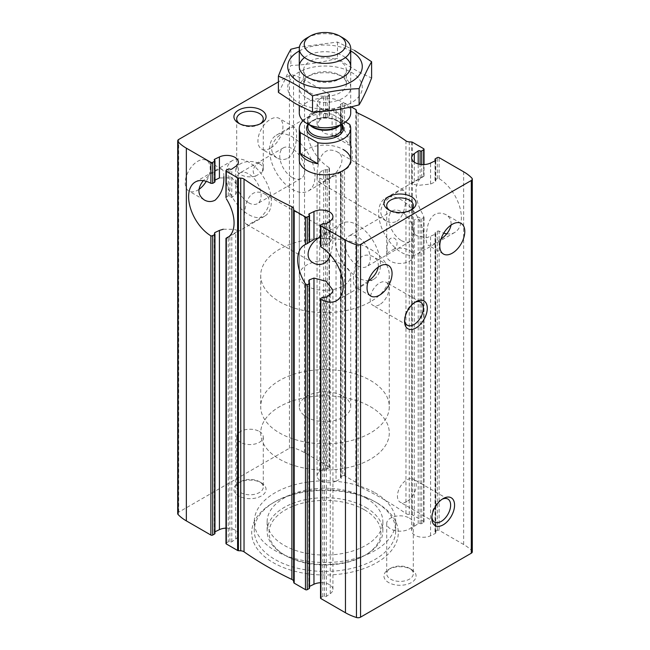 <?xml version="1.0" encoding="UTF-8"?>
<svg xmlns="http://www.w3.org/2000/svg" width="650" height="650" viewBox="0 0 650 650"><rect width="100%" height="100%" fill="white"/><g stroke="black" fill="none" stroke-linecap="round" stroke-linejoin="round"><path stroke-width="0.49" stroke-dasharray="3.25 2.44" d="M253.061 222.129C249.714 224.153 247.414 224.819 246.179 224.136C243.669 221.471 243.669 214.671 246.171 203.734C249.551 193.334 255.45 189.922 263.859 193.513C276.274 199.778 264.826 217.206 253.061 222.129M330.354 254.938C333.58 243.165 333.824 235.625 331.086 232.326C329.371 231.506 325.853 232.944 320.531 236.641M198.941 189.394A17.68 10.205 -60 0 1 197.706 190.174A17.68 10.205 -60 0 1 188.866 191.051A17.68 10.205 -60 0 1 188.866 170.633A17.68 10.205 -60 0 1 206.546 160.428A17.68 10.205 -60 0 1 206.253 181.334M223.852 176.613C223.893 172.543 223.267 170.113 221.975 169.333C218.189 168.643 211.957 172.421 203.279 180.659M325.796 180.131C322.449 182.162 320.158 182.829 318.914 182.138C316.404 179.473 316.404 172.673 318.914 161.736C322.294 151.336 328.185 147.932 336.594 151.515C349.009 157.787 337.561 175.216 325.796 180.131M396.939 221.203C406.738 215.158 407.176 191.441 403.821 190.328C400.457 189.589 394.574 192.977 386.181 200.493C379.007 208.731 378.999 215.556 386.141 220.951C389.659 222.958 393.258 223.039 396.939 221.203M270.449 148.176A17.68 10.205 -60 0 1 261.609 149.053A17.68 10.205 -60 0 1 261.609 128.635A17.68 10.205 -60 0 1 279.289 118.43A17.68 10.205 -60 0 1 281.994 132.6A17.68 10.205 -60 0 1 270.449 148.176M287.828 158.218C297.627 152.165 298.074 128.448 294.718 127.335C291.346 126.596 285.472 129.984 277.079 137.499C269.904 145.738 269.888 152.563 277.038 157.958C280.556 159.965 284.156 160.046 287.828 158.218M177.694 513.581A3.445 1.991 0 0 1 178.701 512.176L289.453 448.232A3.445 1.991 0 0 1 293.54 447.891A48.222 27.836 0 0 1 304.541 452.644L329.095 466.814A1.284 0.739 0 0 1 329.469 467.342A1.284 0.739 0 0 1 329.095 467.862L327.186 468.967A1.154 0.666 0 0 1 325.544 468.967A1.284 0.739 0 0 0 323.643 469.016L319.735 471.729A11.57 6.679 0 0 0 317.062 476.003A11.57 6.679 0 0 0 323.724 482.048A11.57 6.679 0 0 0 336.034 481.138L336.034 174.956L323.919 180.107L317.062 176.735L317.623 174.761L319.735 172.494L323.643 169.756L327.186 169.748L329.095 168.643L329.095 167.594A32.142 18.558 -120 0 1 308.457 139.246A32.142 18.558 -120 0 1 313.471 113.774L276.193 135.298A32.142 18.558 -120 0 0 271.269 161.054A32.142 18.558 -120 0 0 292.264 189.386A32.142 18.558 -120 0 0 308.344 190.978A32.142 18.558 -120 0 0 308.344 153.855A32.142 18.558 -120 0 0 276.193 135.298M325.544 117.26L325.544 96.257A1.154 0.666 0 0 0 327.186 96.257L329.095 95.16L329.095 116.163L329.095 115.115L329.095 116.163L327.186 117.26L323.643 117.349L319.735 120.039L319.735 99.028A11.57 6.679 0 0 0 317.062 103.293A11.57 6.679 0 0 0 323.724 109.346A11.57 6.679 0 0 0 336.034 108.436L340.738 106.178A1.284 0.739 0 0 0 341.201 105.609A1.284 0.739 0 0 0 340.819 105.081A1.154 0.666 0 0 1 340.478 104.609A1.154 0.666 0 0 1 340.819 104.138L342.729 103.033A1.284 0.739 0 0 1 344.549 103.033L351.162 106.852M319.735 120.039L317.062 124.345L323.928 133.209L336.034 136.394L340.738 134.574L341.193 133.713L340.819 105.081M225.972 543.457A1.284 0.739 0 0 1 226.346 542.929L228.256 541.832A1.154 0.666 0 0 1 229.897 541.832A1.284 0.739 0 0 0 231.798 541.783L235.706 539.061A11.57 6.679 0 0 0 238.379 534.796A11.57 6.679 0 0 0 225.972 528.133M223.267 229.231L233.935 229.296L238.379 230.815L228.256 236.957L228.256 541.832M225.981 197.649L228.256 195.772L231.798 197.47L235.706 194.317L238.379 187.85L232.148 177.808L219.408 177.962M472.306 551.809A3.445 1.991 0 0 0 471.892 550.859A48.222 27.836 0 0 0 463.653 544.505L439.108 530.335A1.284 0.739 0 0 0 437.288 530.335L435.378 531.432A1.154 0.666 0 0 0 435.037 531.911A1.154 0.666 0 0 0 435.378 532.383A1.284 0.739 0 0 1 435.76 532.911A1.284 0.739 0 0 1 435.297 533.479L430.593 535.73A11.57 6.679 0 0 1 418.283 536.64A11.57 6.679 0 0 1 411.621 530.595A11.57 6.679 0 0 1 414.294 526.321L418.202 523.608A1.284 0.739 0 0 1 420.103 523.559A1.154 0.666 0 0 0 421.744 523.559L423.654 522.462A1.284 0.739 0 0 0 424.027 521.934A1.284 0.739 0 0 0 423.654 521.406L412.392 514.906A1.284 0.739 0 0 0 411.588 514.694L409.264 514.572A4.818 2.787 0 0 1 405.966 513.573A353.6 204.149 0 0 0 358.118 485.948A4.818 2.787 0 0 1 356.387 484.047L356.184 482.698A1.284 0.739 0 0 0 355.81 482.243L344.549 475.743A1.284 0.739 0 0 0 342.729 475.743L342.729 170.869L344.549 169.991A32.142 18.558 -120 0 0 345.621 169.455A32.142 18.558 -120 0 0 344.549 130.561L342.729 129.683L340.486 131.487L340.478 104.609M342.729 170.869L340.819 171.974L340.819 476.84A1.154 0.666 0 0 0 340.478 477.311A1.154 0.666 0 0 0 340.819 477.791L340.819 172.136L336.034 174.956M342.729 475.743L340.819 476.84M340.819 104.138L340.819 132.519M336.034 481.138L340.738 478.887A1.284 0.739 0 0 0 341.201 478.311A1.284 0.739 0 0 0 340.819 477.791M340.819 172.136L340.738 478.887M319.735 99.028L323.643 96.306A1.284 0.739 0 0 1 325.544 96.257M325.999 169.91L325.544 169.748L325.544 468.967M329.095 95.16A1.284 0.739 0 0 0 329.469 94.632A1.284 0.739 0 0 0 329.095 94.112L304.541 79.934A48.222 27.836 0 0 0 293.54 75.181A3.445 1.991 0 0 0 289.453 75.522L278.387 81.908M214.963 533.479A1.154 0.666 0 0 0 214.622 533.008L214.622 233.789M214.622 182.252L214.622 160.298M214.963 531.789L214.703 531.911A1.284 0.739 0 0 0 214.24 532.48A1.284 0.739 0 0 0 214.622 533.008M214.963 180.123L214.703 160.355M259.382 163.751A13.293 7.67 180 0 1 263.283 169.171A13.293 7.67 180 0 1 262.064 172.38C264.111 164.214 263.234 160.956 259.415 162.606C252.688 167.018 251.396 171.527 255.539 176.15A13.293 7.67 180 0 1 240.589 174.598A13.293 7.67 180 0 1 236.697 169.171A13.293 7.67 180 0 1 244.904 162.086A13.293 7.67 180 0 1 259.382 163.751M260.276 123.809A13.293 7.67 180 0 1 259.382 124.378A13.293 7.67 180 0 1 240.589 124.378A13.293 7.67 180 0 1 239.704 123.809M255.539 176.15L262.064 172.38M435.378 532.383L435.378 233.163L435.297 234.219L426.733 237.754L416.065 235.576L411.621 226.614L414.294 220.147L418.202 216.994L421.744 218.693L423.654 217.588L423.654 215.662A32.142 18.558 -120 0 1 422.581 176.768L385.304 198.291A32.142 18.558 -120 0 0 380.372 224.047A32.142 18.558 -120 0 0 401.375 252.379A32.142 18.558 -120 0 0 417.446 253.971A32.142 18.558 -120 0 0 417.446 216.848A32.142 18.558 -120 0 0 385.304 198.291M423.654 164.564L423.654 176.402L411.621 183.649L417.852 185.412L430.593 184.039L435.297 181.805L435.378 160.729M320.531 598.049A1.284 0.739 0 0 1 320.905 597.521L322.814 596.424A1.154 0.666 0 0 1 324.456 596.424A1.284 0.739 0 0 0 326.357 596.375L330.265 593.661A11.57 6.679 0 0 0 332.938 589.387A11.57 6.679 0 0 0 320.531 582.725M320.905 246.87L320.905 245.822L322.814 244.717L326.357 244.701L330.265 241.971L332.938 237.729L326.072 234.366L313.966 239.501M309.522 588.071A1.154 0.666 0 0 0 309.181 587.6L309.181 281.946M309.181 242.491L309.181 214.898M309.522 586.381L309.262 586.503A1.284 0.739 0 0 0 308.799 587.08A1.284 0.739 0 0 0 309.181 587.6M309.262 242.198L309.262 214.947M437.288 530.335L437.288 231.107L435.378 232.213L435.297 533.479M435.297 160.769L435.378 180.676M446.721 233.805A32.142 18.558 -120 0 0 454.724 232.448A32.142 18.558 -120 0 0 459.737 206.976A32.142 18.558 -120 0 0 439.108 178.628L437.288 178.628L435.378 179.733L435.378 158.73M437.288 231.107L439.108 231.107A32.142 18.558 -120 0 0 443.747 233.131M438.523 230.929L439.108 231.107L439.108 530.335M409.411 250.364A13.293 7.67 180 0 1 413.303 255.791A13.293 7.67 180 0 1 405.096 262.876A13.293 7.67 180 0 1 390.618 261.211A13.293 7.67 180 0 1 386.717 255.791A13.293 7.67 180 0 1 387.936 252.582C386.604 252.029 386.051 241.637 390.585 238.404C396.24 235.658 399.669 244.498 394.461 248.82A13.293 7.67 180 0 1 409.411 250.364M410.296 210.421A13.293 7.67 180 0 1 409.411 210.99A13.293 7.67 180 0 1 390.618 210.99A13.293 7.67 180 0 1 389.724 210.421M394.461 248.82L387.936 252.582M368.249 281.076L362.172 285.123C358.816 287.146 356.525 287.812 355.282 287.129C352.779 284.464 352.771 277.664 355.282 266.727C358.662 256.319 364.553 252.915 372.962 256.506C376.894 258.838 378.674 262.364 378.316 267.069M440.993 239.078L434.907 243.124C431.559 245.148 429.26 245.822 428.025 245.131C425.514 242.466 425.514 235.666 428.017 224.729C431.397 214.329 437.296 210.925 445.705 214.508C449.629 216.848 451.417 220.366 451.059 225.079M423.654 148.704L423.654 176.231A32.142 18.558 -120 0 0 422.581 176.768M261.357 482.828L261.357 482.828A16.071 9.279 180 0 1 261.357 495.95A16.071 9.279 180 0 1 238.623 495.95A16.071 9.279 180 0 1 238.623 482.828A16.071 9.279 180 0 1 261.357 482.828L259.382 481.691A13.293 7.67 180 0 1 263.283 487.118A13.293 7.67 180 0 1 249.99 494.788A13.293 7.67 180 0 1 236.697 487.118A13.293 7.67 180 0 1 240.589 481.691A13.293 7.67 180 0 1 259.382 481.691L261.357 482.828M411.377 569.441L411.377 569.441A16.071 9.279 180 0 1 411.377 582.562A16.071 9.279 180 0 1 388.643 582.562A16.071 9.279 180 0 1 388.643 569.441A16.071 9.279 180 0 1 411.377 569.441L409.411 568.303A13.293 7.67 180 0 1 413.303 573.731A13.293 7.67 180 0 1 400.01 581.401A13.293 7.67 180 0 1 386.717 573.731A13.293 7.67 180 0 1 390.618 568.303A13.293 7.67 180 0 1 409.411 568.303L411.377 569.441M376.829 502.775L376.829 502.775A73.296 42.315 180 0 1 376.821 562.616A73.296 42.315 180 0 1 273.179 562.616A73.296 42.315 180 0 1 273.171 502.775A73.296 42.315 180 0 1 376.829 502.775L375.009 501.727A70.72 40.828 180 0 1 395.72 530.595A70.72 40.828 180 0 1 325 571.423A70.72 40.828 180 0 1 254.28 530.595A70.72 40.828 180 0 1 274.991 501.727A70.72 40.828 180 0 1 375.009 501.727L376.829 502.775M299.284 275.478A25.716 14.844 180 0 1 315.161 261.755A25.716 14.844 180 0 1 343.184 264.973A25.716 14.844 180 0 1 350.716 275.478A25.716 14.844 180 0 1 325 290.322A25.716 14.844 180 0 1 299.284 275.478L299.284 159.989A25.716 14.844 180 0 1 315.161 146.266A25.716 14.844 180 0 1 343.184 149.492M329.095 94.112L329.095 115.115A32.142 18.558 -120 0 0 313.471 113.774M370.459 249.226A64.293 37.115 180 0 1 389.293 275.478A64.293 37.115 180 0 1 325 312.593A64.293 37.115 180 0 1 260.707 275.478A64.293 37.115 180 0 1 300.398 241.182A64.293 37.115 180 0 1 370.459 249.226M370.459 406.713A64.293 37.115 180 0 1 389.293 432.957A64.293 37.115 180 0 1 325 470.072A64.293 37.115 180 0 1 260.707 432.957A64.293 37.115 180 0 1 300.398 398.661A64.293 37.115 180 0 1 370.459 406.713A64.293 37.115 180 0 1 389.293 432.957A64.293 37.115 180 0 1 325 470.072A64.293 37.115 180 0 1 260.707 432.957A64.293 37.115 180 0 1 300.398 398.661A64.293 37.115 180 0 1 370.459 406.713M375.009 492.798A70.72 40.828 180 0 1 395.72 521.674A70.72 40.828 180 0 1 325 562.502A70.72 40.828 180 0 1 254.28 521.674A70.72 40.828 180 0 1 297.936 483.949A70.72 40.828 180 0 1 375.009 492.798M365.918 498.046A57.866 33.41 180 0 1 382.866 521.674A57.866 33.41 180 0 1 325 555.076A57.866 33.41 180 0 1 267.134 521.674A57.866 33.41 180 0 1 302.859 490.807A57.866 33.41 180 0 1 365.918 498.046M365.918 507.496A57.866 33.41 180 0 1 382.866 531.123A57.866 33.41 180 0 1 365.918 554.742A57.866 33.41 180 0 1 284.082 554.742A57.866 33.41 180 0 1 267.134 531.123A57.866 33.41 180 0 1 302.859 500.256A57.866 33.41 180 0 1 365.918 507.496M364.553 509.86A55.933 32.297 180 0 1 364.553 555.531A55.933 32.297 180 0 1 285.447 555.531A55.933 32.297 180 0 1 285.447 509.86A55.933 32.297 180 0 1 364.553 509.86M404.601 320.19A13.293 7.67 -60 0 1 404.56 319.134A13.293 7.67 -60 0 1 413.952 302.859A13.293 7.67 -60 0 1 414.887 302.372M379.551 304.696A13.293 7.67 -60 0 1 372.905 305.354A13.293 7.67 -60 0 1 370.874 294.71A13.293 7.67 -60 0 1 379.551 282.994A13.293 7.67 -60 0 1 386.197 282.336A13.293 7.67 -60 0 1 388.237 292.988A13.293 7.67 -60 0 1 379.551 304.696M431.876 517.043A13.293 7.67 -60 0 1 431.836 515.986A13.293 7.67 -60 0 1 441.228 499.712A13.293 7.67 -60 0 1 442.171 499.224M406.827 501.548A13.293 7.67 -60 0 1 400.189 502.206A13.293 7.67 -60 0 1 398.149 491.562A13.293 7.67 -60 0 1 406.827 479.846A13.293 7.67 -60 0 1 413.473 479.188A13.293 7.67 -60 0 1 415.512 489.84A13.293 7.67 -60 0 1 406.827 501.548M409.411 518.082A13.293 7.67 180 0 1 413.303 523.51A13.293 7.67 180 0 1 400.01 531.18A13.293 7.67 180 0 1 386.717 523.51A13.293 7.67 180 0 1 394.924 516.417A13.293 7.67 180 0 1 409.411 518.082M259.382 431.47A13.293 7.67 180 0 1 263.283 436.898A13.293 7.67 180 0 1 249.99 444.567A13.293 7.67 180 0 1 236.697 436.898A13.293 7.67 180 0 1 244.904 429.804A13.293 7.67 180 0 1 259.382 431.47M401.375 240.565A17.68 10.205 -120 0 0 410.215 241.443A17.68 10.205 -120 0 0 410.215 221.024A17.68 10.205 -120 0 0 392.535 210.819A17.68 10.205 -120 0 0 389.821 224.989A17.68 10.205 -120 0 0 401.375 240.565M357.736 265.761A17.68 10.205 -120 0 0 366.576 266.638A17.68 10.205 -120 0 0 366.576 246.22A17.68 10.205 -120 0 0 348.896 236.015A17.68 10.205 -120 0 0 346.182 250.185A17.68 10.205 -120 0 0 357.736 265.761M368.818 280.637A32.142 18.558 -120 0 0 373.807 279.167A32.142 18.558 -120 0 0 373.807 242.044A32.142 18.558 -120 0 0 341.656 223.486A32.142 18.558 -120 0 0 336.733 249.243A32.142 18.558 -120 0 0 357.736 277.574A32.142 18.558 -120 0 0 368.396 280.662M292.264 177.572A17.68 10.205 -120 0 0 301.104 178.449A17.68 10.205 -120 0 0 301.104 158.031A17.68 10.205 -120 0 0 283.424 147.826A17.68 10.205 -120 0 0 280.719 161.996A17.68 10.205 -120 0 0 292.264 177.572M248.625 202.768A17.68 10.205 -120 0 0 257.465 203.645A17.68 10.205 -120 0 0 257.465 183.227A17.68 10.205 -120 0 0 239.785 173.022A17.68 10.205 -120 0 0 237.079 187.192A17.68 10.205 -120 0 0 248.625 202.768M225.972 177.426A32.142 18.558 -120 0 0 248.625 214.581A32.142 18.558 -120 0 0 264.696 216.174A32.142 18.558 -120 0 0 264.696 179.051A32.142 18.558 -120 0 0 232.554 160.493A32.142 18.558 -120 0 0 225.916 176.442M345.459 121.932L332.109 114.221L332.109 135.216A25.716 14.844 0 0 1 343.184 138.986A25.716 14.844 0 0 1 349.716 145.389L332.109 135.216M303.095 120.713A25.716 14.844 180 0 1 332.109 114.221M343.184 396.207A25.716 14.844 180 0 1 350.716 406.713A25.716 14.844 180 0 1 325 421.558A25.716 14.844 180 0 1 299.284 406.713A25.716 14.844 180 0 1 315.161 392.99A25.716 14.844 180 0 1 343.184 396.207M349.716 124.386L349.716 145.389M370.459 380.461A64.293 37.115 180 0 1 389.293 406.713A64.293 37.115 180 0 1 325 443.828A64.293 37.115 180 0 1 260.707 406.713A64.293 37.115 180 0 1 300.398 372.418A64.293 37.115 180 0 1 370.459 380.461M306.816 38.025A25.716 14.844 180 0 1 343.184 38.025M299.284 112.938A25.716 14.844 180 0 1 315.161 99.222A25.716 14.844 180 0 1 343.184 102.44A25.716 14.844 180 0 1 350.716 112.938M304.558 57.541A25.716 14.844 180 0 1 343.184 56.046A25.716 14.844 180 0 1 345.442 57.541M299.284 50.96A37.286 21.531 180 0 1 350.716 50.96M354.551 50.472L337.488 42.039L299.398 47.109M298.634 102.765A37.286 21.531 0 0 0 361.018 93.121A37.286 21.531 0 0 0 315.348 66.747A37.286 21.531 0 0 0 298.634 102.765M278.387 92.357C282.555 85.248 286.715 76.278 290.875 65.447C306.418 64.903 321.953 62.506 337.488 58.24C348.717 66.576 360.092 73.149 371.613 77.935M306.816 98.044A25.716 14.844 0 0 0 343.184 98.044A25.716 14.844 0 0 0 343.184 77.049A25.716 14.844 0 0 0 306.816 77.049A25.716 14.844 0 0 0 306.816 98.044M309.887 92.714A21.369 12.334 0 0 0 333.174 95.388A21.369 12.334 0 0 0 346.369 83.996A21.369 12.334 0 0 0 340.113 75.27A21.369 12.334 0 0 0 309.887 75.27A21.369 12.334 0 0 0 303.631 83.996A21.369 12.334 0 0 0 309.887 92.714M306.816 77.049L309.887 78.821A21.369 12.334 0 0 0 340.113 78.821A21.369 12.334 0 0 0 346.369 70.103A21.369 12.334 0 0 0 325 57.761A21.369 12.334 0 0 0 303.631 70.103A21.369 12.334 0 0 0 309.887 78.821L306.816 77.049L309.887 75.27M290.875 49.246L290.875 65.447M337.488 42.039L337.488 58.24M319.735 471.729L319.735 172.494M336.034 136.394L336.034 108.436M235.706 539.061L235.706 232.887M235.706 194.317L235.706 166.359M344.549 475.743L344.549 169.991M344.549 130.561L344.549 103.033M342.729 129.683L342.729 103.033M340.738 134.574L340.738 106.178M323.643 117.349L323.643 96.306M323.643 469.016L323.643 169.756M327.186 468.967L327.186 169.748M327.186 117.26L327.186 96.257M329.095 467.862L329.095 168.643M329.095 466.814L329.095 167.594M214.703 531.911L214.703 233.846M231.798 541.783L231.798 235.162M229.897 541.832L229.897 236.178M231.798 197.47L231.798 169.073M229.897 196.56L229.897 169.122M228.256 195.772L228.256 169.122M226.346 542.929L226.346 238.062M226.346 196.877L226.346 170.227M414.294 526.321L414.294 220.147M430.593 535.73L430.593 236.502M430.593 184.039L430.593 163.028M414.294 181.577L414.294 162.159M330.265 593.661L330.265 294.426M330.265 241.971L330.265 220.951M309.262 586.503L309.262 282.092M326.357 596.375L326.357 297.115M324.456 596.424L324.456 297.204M326.357 244.701L326.357 223.665M324.456 244.717L324.456 223.714M322.814 596.424L322.814 297.204M322.814 244.717L322.814 223.714M320.905 597.521L320.905 298.301M320.905 245.822L320.905 224.819M423.654 521.406L423.654 215.662M423.654 522.462L423.654 217.588M421.744 177.507L421.744 164.515M421.744 523.559L421.744 218.693M420.103 523.559L420.103 217.904M420.103 178.287L420.103 164.328M418.202 523.608L418.202 216.994M418.202 179.303L418.202 163.914M435.378 531.432L435.378 232.213M437.288 178.628L437.288 157.625M439.108 178.628L439.108 157.625M412.392 514.906L412.392 142.196M463.653 544.505L463.653 171.795M304.541 452.644L304.541 79.934M355.81 482.243L355.81 109.533M178.701 512.176L178.701 139.466M289.453 448.232L289.453 75.522M293.54 447.891L293.54 75.181M471.892 550.859L471.892 178.149M411.588 514.694L411.588 141.984M409.264 514.572L409.264 141.871M405.966 513.573L405.966 140.863M358.118 485.948L358.118 113.246M356.387 484.047L356.387 111.337M356.184 482.698L356.184 109.996M307.856 124.589A18.427 10.644 180 0 1 338.033 120.965A18.427 10.644 180 0 1 342.144 124.589M310.253 125.426A17.144 9.896 180 0 1 307.856 120.372C307.751 122.566 309.335 124.702 312.609 126.782A17.517 10.116 180 0 1 312.609 112.474A17.517 10.116 180 0 1 337.391 112.474A17.517 10.116 180 0 1 337.391 126.782C340.665 124.702 342.249 122.566 342.144 120.372A17.144 9.896 180 0 1 339.747 125.426M307.856 124.036L307.856 120.372A17.144 9.896 180 0 1 318.443 111.223A17.144 9.896 180 0 1 337.123 113.368A17.144 9.896 180 0 1 342.144 120.372L342.144 124.036M337.123 120.445A17.144 9.896 180 0 1 342.144 127.441C342.249 125.247 340.665 123.11 337.391 121.03C330.623 117.626 323.269 117.203 315.323 119.754C310.229 122.005 307.743 124.572 307.856 127.441A17.144 9.896 180 0 1 318.443 118.3A17.144 9.896 180 0 1 337.123 120.445M331.086 232.326L263.859 193.513M313.406 262.949L246.179 224.136M221.975 169.333L206.546 160.428M204.295 199.956L188.866 191.051M403.821 190.328L336.594 151.515M386.141 220.951L318.914 182.138M294.718 127.335L279.289 118.43M277.038 157.958L261.609 149.053M317.062 476.003L317.062 176.735M317.062 124.345L317.062 103.293M238.379 534.796L238.379 230.815M238.379 187.85L238.379 162.086M340.478 477.311L340.478 172.218M341.201 478.311L341.201 171.99M341.201 133.713L341.201 105.609M329.469 467.342L329.469 168.123M329.469 115.635L329.469 94.632M214.24 532.48L214.24 233.244M214.24 180.798L214.24 159.778M236.697 118.95L236.697 169.171M263.283 118.95L263.283 169.171M411.621 530.595L411.621 226.614M411.621 183.649L411.621 157.885M332.938 589.387L332.938 290.257M332.938 237.729L332.938 216.678M308.799 587.08L308.799 280.751M308.799 242.474L308.799 214.37M424.027 521.934L424.027 216.807M424.027 176.134L424.027 164.548M435.76 532.911L435.76 233.667M435.76 181.22L435.76 160.201M435.037 531.911L435.037 232.684M435.037 180.204L435.037 160.891M386.717 205.571L386.717 255.791M413.303 205.571L413.303 255.791M388.391 265.411L372.962 256.506M370.711 296.034L355.282 287.129M461.134 223.413L445.705 214.508M443.454 254.036L428.025 245.131M350.716 406.713L350.716 275.478M260.707 275.478L260.707 406.713M389.293 275.478L389.293 406.713M254.28 521.674L254.28 530.595M395.72 521.674L395.72 530.595M267.134 521.674L267.134 531.123M382.866 521.674L382.866 531.123M364.553 555.531L365.918 554.742M285.447 555.531L284.082 554.742M274.991 501.727L273.171 502.775M404.56 319.134L404.56 321.409M413.952 302.859L415.919 301.722M420.599 302.201L386.197 282.336M407.306 325.219L372.905 305.354M431.836 515.986L431.836 518.261M441.228 499.712L443.194 498.574M447.874 499.054L413.473 479.188M434.582 522.072L400.189 502.206M386.717 523.51L386.717 573.731M413.303 523.51L413.303 573.731M390.618 568.303L388.643 569.441M236.697 436.898L236.697 487.118M263.283 436.898L263.283 487.118M240.589 481.691L238.623 482.828M409.411 210.99L411.377 209.852M390.618 210.99L388.643 209.852M259.382 124.378L261.357 123.24M240.589 124.378L238.623 123.24M454.724 232.448L417.446 253.971M392.535 210.819L348.896 236.015M410.215 241.443L366.576 266.638M341.656 223.486L304.379 245.009M373.807 279.167L336.529 300.69M345.621 169.455L308.344 190.978M283.424 147.826L239.785 173.022M301.104 178.449L257.465 203.645M232.554 160.493L195.276 182.016M264.696 216.174L227.419 237.697M299.284 159.989L299.284 406.713M299.284 66.552L299.284 105.755M350.716 66.552L350.716 106.957M340.113 75.27L343.184 77.049L340.113 78.821M346.369 83.996L346.369 70.103M303.631 83.996L303.631 70.103"/><path stroke-width="0.97" d="M320.531 236.641C309.327 242.629 302.933 257.611 313.406 262.949C316.924 264.948 320.523 265.037 324.204 263.201C327.007 261.422 329.054 258.668 330.354 254.938M206.253 181.334A17.68 10.205 -60 0 1 198.941 189.394M203.279 180.659C197.161 188.597 197.502 195.024 204.295 199.956C207.813 201.963 211.412 202.044 215.093 200.208C221.309 194.309 224.226 186.444 223.852 176.613M225.972 528.133A11.57 6.679 0 0 0 219.408 529.653L219.408 230.417L223.267 229.231M225.972 197.649L225.972 170.747A1.284 0.739 0 0 1 226.346 170.227L228.256 169.122A1.154 0.666 0 0 1 229.897 169.122A1.284 0.739 0 0 0 231.798 169.073L235.706 166.359A11.57 6.679 0 0 0 238.379 162.086A11.57 6.679 0 0 0 231.717 156.041A11.57 6.679 0 0 0 219.408 156.951L214.703 159.201A1.284 0.739 0 0 0 214.24 159.778A1.284 0.739 0 0 0 214.622 160.298A1.154 0.666 0 0 1 214.963 160.778A1.154 0.666 0 0 1 214.622 161.249L212.713 162.346A1.284 0.739 0 0 1 210.893 162.346L186.347 148.176A48.222 27.836 0 0 1 178.108 141.822A3.445 1.991 0 0 1 177.694 140.871A3.445 1.991 0 0 1 178.701 139.466L278.387 81.908M214.622 233.789L214.703 232.651L214.622 234.731L214.622 233.789L214.622 234.731L211.477 236.023M177.694 140.871L177.694 513.581A3.445 1.991 0 0 0 178.108 514.532A48.222 27.836 0 0 0 186.347 520.886L210.893 535.056A1.284 0.739 0 0 0 212.713 535.056L214.622 533.951A1.154 0.666 0 0 0 214.963 533.479L214.963 234.26M210.893 535.056L210.893 235.836A32.142 18.558 -120 0 1 190.263 207.48A32.142 18.558 -120 0 1 195.276 182.016A32.142 18.558 -120 0 1 210.893 183.349L212.713 183.349L212.713 162.346M214.622 181.301L214.622 182.252L212.713 183.349M219.408 156.951L219.408 177.962L214.963 180.123M228.256 236.957L226.346 238.062M225.972 238.331L225.972 543.457A1.284 0.739 0 0 0 226.346 543.977L237.607 550.485A1.284 0.739 0 0 0 238.412 550.696L240.736 550.818L240.736 178.108L238.412 177.986A1.284 0.739 0 0 1 237.607 177.775L226.346 171.275A1.284 0.739 0 0 1 225.972 170.747M225.981 197.649L226.346 171.275M239.704 123.809A13.293 7.67 180 0 1 236.697 118.95A13.293 7.67 180 0 1 244.904 111.865A13.293 7.67 180 0 1 259.382 113.531A13.293 7.67 180 0 1 263.283 118.95A13.293 7.67 180 0 1 260.276 123.809M414.294 162.159L414.294 153.619A11.57 6.679 0 0 0 411.621 157.885A11.57 6.679 0 0 0 418.283 163.938A11.57 6.679 0 0 0 430.593 163.028L435.297 160.769A1.284 0.739 0 0 0 435.76 160.201A1.284 0.739 0 0 0 435.378 159.673A1.154 0.666 0 0 1 435.037 159.201A1.154 0.666 0 0 1 435.378 158.73L437.288 157.625A1.284 0.739 0 0 1 439.108 157.625L463.653 171.795A48.222 27.836 0 0 1 471.892 178.149A3.445 1.991 0 0 1 472.306 179.099A3.445 1.991 0 0 1 471.299 180.505L360.547 244.457A3.445 1.991 0 0 1 356.46 244.79A48.222 27.836 0 0 1 345.459 240.037L320.905 225.867A1.284 0.739 0 0 1 320.531 225.339A1.284 0.739 0 0 1 320.905 224.819L322.814 223.714A1.154 0.666 0 0 1 324.456 223.714A1.284 0.739 0 0 0 326.357 223.665L330.265 220.951A11.57 6.679 0 0 0 332.938 216.678A11.57 6.679 0 0 0 326.276 210.632A11.57 6.679 0 0 0 313.966 211.543L309.262 213.801A1.284 0.739 0 0 0 308.799 214.37A1.284 0.739 0 0 0 309.181 214.898A1.154 0.666 0 0 1 309.522 215.369A1.154 0.666 0 0 1 309.181 215.841L307.271 216.946A1.284 0.739 0 0 1 305.451 216.946L294.19 210.438A1.284 0.739 0 0 1 293.816 209.982L293.613 208.634A4.818 2.787 0 0 0 291.882 206.732A353.6 204.149 0 0 1 244.034 179.107A4.818 2.787 0 0 0 240.736 178.108M320.531 582.725A11.57 6.679 0 0 0 313.966 584.253L313.966 278.07L326.081 281.263L332.938 290.119L332.377 292.224L330.265 294.426L326.357 297.115L322.814 297.204L320.905 298.301L320.905 299.349A32.142 18.558 -120 0 0 336.529 300.69A32.142 18.558 -120 0 0 341.543 275.218A32.142 18.558 -120 0 0 320.905 246.87L320.905 225.867M309.262 282.092L309.262 279.89L308.807 280.751L309.181 283.676L307.271 284.781L305.451 283.904A32.142 18.558 -120 0 1 304.379 245.009A32.142 18.558 -120 0 1 305.451 244.465L307.271 243.596L307.271 216.946M240.736 550.818A4.818 2.787 0 0 1 244.034 551.817A353.6 204.149 0 0 0 291.882 579.442A4.818 2.787 0 0 1 293.613 581.344L293.816 582.684A1.284 0.739 0 0 0 294.19 583.148L305.451 589.648A1.284 0.739 0 0 0 307.271 589.648L309.181 588.551A1.154 0.666 0 0 0 309.522 588.071L309.522 282.977L309.181 588.551M309.181 242.328L307.271 243.596M313.966 211.543L313.966 239.501L309.644 241.979M324.001 297.05L324.456 297.204M320.531 298.829L320.531 598.049A1.284 0.739 0 0 0 320.905 598.577L345.459 612.747A48.222 27.836 0 0 0 356.46 617.5A3.445 1.991 0 0 0 360.547 617.159L471.299 553.215A3.445 1.991 0 0 0 472.306 551.809L472.306 179.099M320.905 245.822L320.905 246.87M420.103 164.328L420.103 150.849A1.154 0.666 0 0 0 421.744 150.857L423.654 149.752A1.284 0.739 0 0 0 424.027 149.224A1.284 0.739 0 0 0 423.654 148.704L412.392 142.196A1.284 0.739 0 0 0 411.588 141.984L409.264 141.871A4.818 2.787 0 0 1 405.966 140.863A353.6 204.149 0 0 0 358.118 113.246A4.818 2.787 0 0 1 356.387 111.337L356.184 109.996A1.284 0.739 0 0 0 355.81 109.533L351.162 106.852M420.103 150.849A1.284 0.739 0 0 0 418.202 150.906L414.294 153.619M389.724 210.421A13.293 7.67 180 0 1 386.717 205.571A13.293 7.67 180 0 1 394.924 198.477A13.293 7.67 180 0 1 409.411 200.143A13.293 7.67 180 0 1 413.303 205.571A13.293 7.67 180 0 1 410.296 210.421M378.316 267.069C377.114 272.529 373.758 277.192 368.249 281.076M379.551 295.157A17.68 10.205 -60 0 1 370.711 296.034A17.68 10.205 -60 0 1 370.711 275.616A17.68 10.205 -60 0 1 388.391 265.411A17.68 10.205 -60 0 1 391.105 279.581A17.68 10.205 -60 0 1 379.551 295.157M451.059 225.079C449.849 230.531 446.493 235.203 440.993 239.078M452.294 253.167A17.68 10.205 -60 0 1 443.454 254.036A17.68 10.205 -60 0 1 443.454 233.626A17.68 10.205 -60 0 1 461.134 223.413A17.68 10.205 -60 0 1 463.84 237.583A17.68 10.205 -60 0 1 452.294 253.167M226.346 543.977L226.346 238.233A32.142 18.558 -120 0 0 227.419 237.697A32.142 18.558 -120 0 0 226.346 198.803M214.963 531.789L219.408 529.653M309.522 586.381L313.966 584.253M261.357 110.118A16.071 9.279 180 0 1 261.357 123.24A16.071 9.279 180 0 1 238.623 123.24A16.071 9.279 180 0 1 238.623 110.118A16.071 9.279 180 0 1 261.357 110.118M411.377 196.731A16.071 9.279 180 0 1 411.377 209.852A16.071 9.279 180 0 1 388.643 209.852A16.071 9.279 180 0 1 388.643 196.731A16.071 9.279 180 0 1 411.377 196.731M343.184 149.492A25.716 14.844 180 0 1 350.716 159.989A25.716 14.844 180 0 1 325 174.834A25.716 14.844 180 0 1 299.284 159.989L299.284 128.489A25.716 14.844 180 0 1 303.095 120.713M443.747 233.131A32.142 18.558 -120 0 0 446.721 233.805M443.202 524.818A16.071 9.279 -60 0 1 431.836 518.261A16.071 9.279 -60 0 1 443.194 498.574A16.071 9.279 -60 0 1 454.561 505.131A16.071 9.279 -60 0 1 443.202 524.818M415.919 327.966A16.071 9.279 -60 0 1 404.56 321.409A16.071 9.279 -60 0 1 415.919 301.722A16.071 9.279 -60 0 1 427.286 308.279A16.071 9.279 -60 0 1 415.919 327.966M214.703 233.846L214.703 232.651L219.408 230.417M309.262 279.89L313.966 278.07M414.887 302.372A13.293 7.67 -60 0 1 420.599 302.201A13.293 7.67 -60 0 1 422.638 312.845A13.293 7.67 -60 0 1 413.952 324.561A13.293 7.67 -60 0 1 407.306 325.219A13.293 7.67 -60 0 1 404.601 320.19M442.171 499.224A13.293 7.67 -60 0 1 447.874 499.054A13.293 7.67 -60 0 1 449.914 509.698A13.293 7.67 -60 0 1 441.228 521.414A13.293 7.67 -60 0 1 434.582 522.072A13.293 7.67 -60 0 1 431.876 517.043M368.396 280.662A32.142 18.558 -120 0 0 368.818 280.637M225.916 176.442A32.142 18.558 -120 0 0 225.972 177.426M345.459 121.932L349.716 124.386A25.716 14.844 180 0 1 350.716 128.489A25.716 14.844 180 0 1 317.891 142.756L317.891 163.759A25.716 14.844 0 0 1 300.284 153.595L317.891 163.759M317.891 142.756L300.284 132.592A25.716 14.844 180 0 1 299.284 128.489M300.284 132.592L300.284 153.595M343.184 38.025L339.698 36.018A20.784 12.001 180 0 1 339.698 52.983A20.784 12.001 180 0 1 310.302 52.983A20.784 12.001 180 0 1 310.302 36.018A20.784 12.001 180 0 1 339.698 36.018L343.184 38.025A25.716 14.844 180 0 1 350.716 48.531A25.716 14.844 180 0 1 325 63.375A25.716 14.844 180 0 1 299.284 48.531A25.716 14.844 180 0 1 306.816 38.025L310.302 36.018M350.716 106.957L350.716 112.938A25.716 14.844 180 0 1 343.184 123.435A25.716 14.844 180 0 1 306.816 123.435A25.716 14.844 180 0 1 299.284 112.938L299.284 105.755M345.442 57.541A25.716 14.844 180 0 1 343.184 77.049A25.716 14.844 180 0 1 306.816 77.049L306.816 77.049A25.716 14.844 180 0 1 304.558 57.541M350.716 50.96A37.286 21.531 180 0 1 351.366 51.326A37.286 21.531 180 0 1 351.154 81.892A37.286 21.531 180 0 1 298.204 81.518A37.286 21.531 180 0 1 299.284 50.96M299.398 47.109L290.875 49.246C286.715 56.355 282.555 65.325 278.387 76.156C289.616 80.779 300.991 87.344 312.512 95.859C328.047 91.593 343.582 89.188 359.125 88.644C363.285 77.813 367.445 68.843 371.613 61.734L354.551 50.472M371.613 61.734L371.613 77.935C367.445 88.766 363.285 97.736 359.125 104.845C343.582 109.111 328.047 111.516 312.512 112.06L295.449 103.618L278.387 92.357L278.387 76.156M359.125 88.644L359.125 104.845M312.512 95.859L312.512 112.06M212.713 535.056L212.713 235.836M210.893 183.349L210.893 162.346M214.622 182.252L214.622 161.249M214.622 533.951L214.622 234.731M214.703 160.355L214.703 159.201M307.271 589.648L307.271 284.781M305.451 589.648L305.451 283.904M305.451 244.465L305.451 216.946M309.181 242.491L309.181 215.841M309.262 214.947L309.262 213.801M320.905 598.577L320.905 299.349M423.654 164.564L423.654 149.752M421.744 164.515L421.744 150.857M418.202 163.914L418.202 150.906M435.378 160.729L435.378 159.673M237.607 550.485L237.607 177.775M345.459 612.747L345.459 240.037M294.19 583.148L294.19 210.438M186.347 520.886L186.347 148.176M471.299 553.215L471.299 180.505M360.547 617.159L360.547 244.457M178.108 514.532L178.108 141.822M356.46 617.5L356.46 244.79M293.816 582.684L293.816 209.982M293.613 581.344L293.613 208.634M291.882 579.442L291.882 206.732M244.034 551.817L244.034 179.107M238.412 550.696L238.412 177.986M342.144 124.589A18.427 10.644 180 0 1 325 139.132A18.427 10.644 180 0 1 307.856 124.589M343.184 123.435L337.391 126.782A17.517 10.116 180 0 1 312.609 126.782L306.816 123.435M339.747 125.426A17.144 9.896 180 0 1 310.253 125.426M342.144 124.036L342.144 127.441A17.144 9.896 180 0 1 325 137.337A17.144 9.896 180 0 1 307.856 127.441L307.856 124.036M214.963 181.773L214.963 160.778M309.522 242.247L309.522 215.369M320.531 246.342L320.531 225.339M424.027 164.548L424.027 149.224M435.037 160.891L435.037 159.201M350.716 128.489L350.716 159.989M299.284 48.531L299.284 66.552M350.716 48.531L350.716 66.552"/></g></svg>
